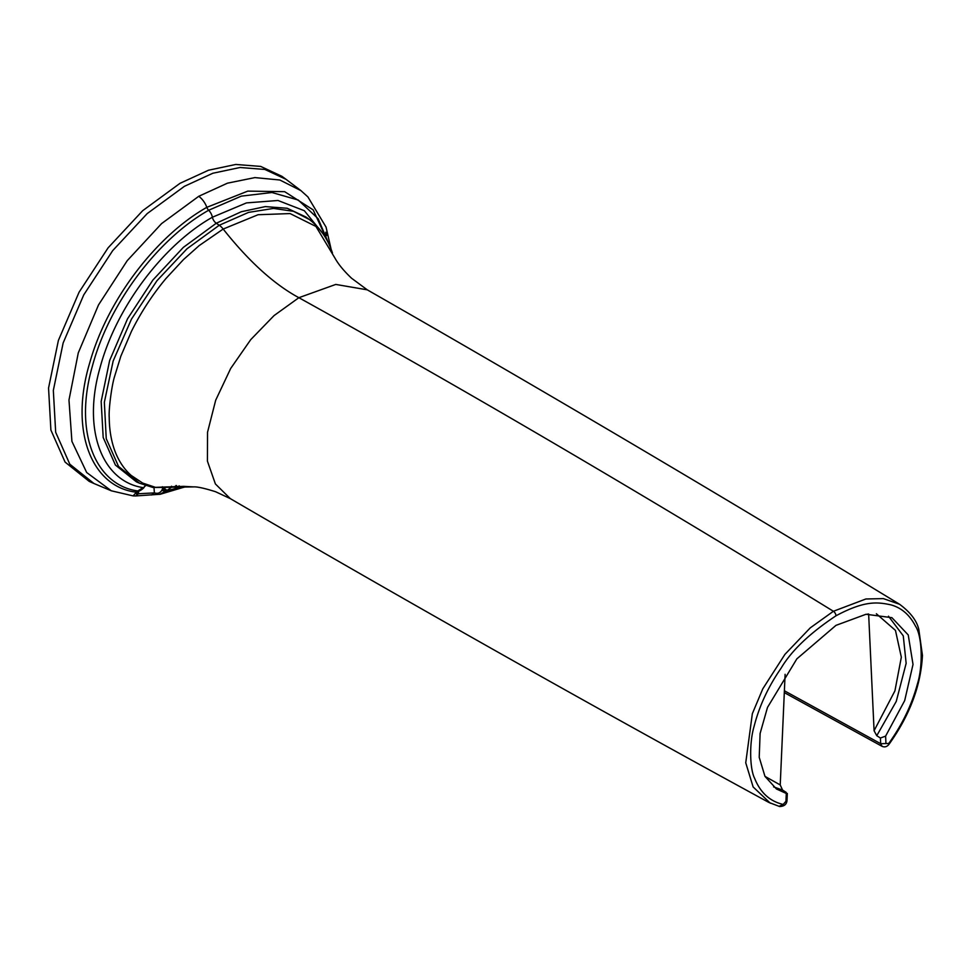 <?xml version="1.0" encoding="UTF-8"?>
<svg xmlns="http://www.w3.org/2000/svg" width="971" height="971" viewBox="0 0 971 971"><rect width="100%" height="100%" fill="white"/><g stroke="black" fill="none" stroke-linecap="round" stroke-linejoin="round"><path stroke-width="1.46" d="M136.389 481.834L139.521 483.218L118.523 466.444L106.24 438.661L104.358 402.261L113.158 361.006L131.473 319.107L156.974 280.704L186.966 248.807L219.252 225.26A12.453 7.185 -120 0 1 223.172 229.047L199.128 245.639L183.507 259.548L165.932 278.531C152.301 294.893 140.783 312.565 131.376 331.524L120.829 356.223L114.469 376.833C111.641 385.936 108.558 409.896 109.225 417.421C109.322 429.947 111.277 441.307 115.088 451.515C118.911 461.383 124.312 469.381 131.279 475.499L142.64 483.048L155.858 487.478L193.569 486.896C197.162 486.641 204.493 488.255 215.574 491.727L230.261 498.596L215.392 483.946L207.43 461.164L207.539 432.241L215.683 400.234L230.685 368.47L250.736 339.632L274.04 315.599L298.874 297.696L335.784 284.43L367.256 289.831L351.538 278.216C343.952 271.006 338.466 264.367 335.068 258.298L315.939 226.437L290.074 213.571L258.092 214.725L223.172 229.047C248.879 261.442 274.113 284.321 298.874 297.696C466.565 390.694 644.744 495.222 833.397 611.281L810.251 627.873L784.92 654.381L762.781 688.84L752.343 713.685L745.74 762.793L753.132 786.947L770.306 803.187M783.172 804.437L785.952 801.281L786.292 793.465L776.436 788.974L764.966 776.351L759.213 757.295L760.111 733.457L767.491 707.422L796.851 658.86L835.958 625.373L866.023 614.267L891.912 617.677L908.237 634.949L913.019 664.431L904.681 700.613L885.613 736.127L885.953 743.543L888.732 743.495C902.217 724.682 911.745 704.958 917.316 684.3C923.336 665.414 922.062 635.714 915.471 626.125C909.669 614.813 901.404 607.7 890.686 604.799C877.711 602.129 865.088 600.187 835.958 615.808C809.705 633.286 791.426 650.728 781.121 668.145C768.231 686.74 759.225 706.196 754.066 726.502C749.284 742.281 749.648 768.583 754.588 778.244C760.293 792.591 769.821 801.318 783.172 804.437L779.07 806.318M786.292 793.465L786.207 792.409L786.292 793.465M785.114 674.311L780.223 784.932L782.577 790.078L773.596 786.874M782.577 790.078L786.207 792.409M780.223 784.932L764.99 776.387M876.376 613.757L895.468 630.41L901.331 657.209L894.922 690.867L874.082 730.738L868.681 614.849L867.419 614.085M868.681 614.849L868.596 613.951M874.082 730.738L876.764 735.702L896.257 701.402L906.149 663.327L903.273 635.847L888.477 616.184M876.764 735.702L880.418 738.021L885.613 736.127M880.418 738.021L880.685 743.701L784.386 690.769M885.953 743.543L880.685 743.701L882.056 746.335C884.775 747.488 887.13 746.76 889.12 744.15L889.12 744.15C909.754 715.239 920.86 685.672 922.45 655.449L918.809 629.426C916.745 620.615 910.325 612.216 899.547 604.253M367.256 289.831L367.256 289.831C542.862 390.245 720.3 495.052 899.534 604.253L883.355 598.609L865.877 598.986L833.397 611.281A3.738 2.16 -120 0 1 835.958 615.808M184.089 487.272L181.941 487.66M179.04 485.852L181.953 487.648L175.217 486.192M139.472 483.194L152.884 487.442L156.647 487.369M136.401 481.834L115.403 465.048L103.181 437.472L101.166 401.472L109.626 360.544L127.529 318.816L152.896 280.049L183.313 247.411L216.266 223.245L219.252 225.26L248.54 212.394L273.506 208.425L293.521 211.314L309.385 219.531M326.511 235.625L325.758 232.239M331.111 249.231L326.05 227.105L307.904 196.907L300.986 190.668L279.866 180.011L254.9 177.596L227.445 183.179L198.764 196.288M171.515 486.24L171.333 487.345L167.073 490.391L159.814 494.336M138.622 490.95L138.44 493.754L135.637 495.95L133.1 495.89L136.438 492.224A3.738 2.937 24 0 0 138.088 491.01M133.1 495.89L111.289 490.792L86.674 472.501L71.915 441.368L68.977 400.064L78.275 352.898L98.508 304.93L127.237 260.653L161.599 223.585L198.752 196.3A14.941 8.63 -120 0 1 206.835 207.333L247.787 191.117L284.661 191.675L313.172 209.882L329.193 244.656M93.908 483.485L89.259 481.422L65.081 462.087L50.893 430.056L48.55 388.048L58.394 340.42L79.076 292.198L108.109 247.811L142.688 210.683L180.011 183.325L208.51 170.228L235.807 164.451L260.689 166.417L281.918 176.309L286.032 179.319L264.865 169.452L240.055 167.498L212.831 173.251L184.417 186.311L147.191 213.596L112.709 250.615L83.761 294.868L63.151 342.933L53.332 390.415L55.675 432.277L69.815 464.211L93.908 483.485L111.289 490.792M175.775 486.422L171.333 487.345L166.599 486.908L162.533 488.935L161.708 490.452C160.081 493.074 157.642 493.887 154.389 492.892L154.001 487.6M151.464 495.016L154.389 492.892L138.44 493.754L137.032 492.904M136.753 491.277L137.639 490.938C95.279 485.087 73.602 432.046 92.221 366.71C109.407 301.92 159.317 238.004 208.656 210.258A4.976 2.877 60 0 1 206.823 207.333C157.569 235.079 107.951 298.17 89.854 362.414C69.147 430.796 91.517 487.09 136.438 492.224L138.343 490.925M305.962 217.019L287.198 208.267L265.314 206.605L241.318 211.727L216.278 223.245A6.227 3.593 60 0 1 212.394 217.225A8.715 5.037 -120 0 0 208.668 210.246L241.342 196.13L271.929 192.513L298.255 200.038L318.136 218.718L329.266 244.813M145.699 485.573L144.06 487.114C144.897 487.466 138.659 492.285 137.882 490.962L142.992 487.6C102.392 481.519 82.001 430.323 100.049 367.633C116.726 305.452 164.815 243.988 212.394 217.225L246.476 202.903L278.009 200.487L304.36 210.731L322.821 233.513M168.214 490.331L179.271 487.624M167.073 490.391L164.5 488.583M166.077 490.561L162.533 488.935L162.375 486.762M177.778 488.061L165.471 491.265L161.708 490.452M145.395 485.476L144.036 487.139M768.753 802.386L779.664 806.549C784.459 806.331 786.911 804.122 787.032 799.922L787.323 793.453M785.952 801.281L787.032 799.922M888.732 743.495L887.676 743.616M177.863 487.029L176.127 485.427M230.261 498.596C411.643 604.314 591.169 705.589 768.814 802.422M332.458 253.006L332.458 253.006C327.652 238.526 319.714 227.19 308.657 218.997M135.637 495.95L160.239 494.251L183.058 487.466M300.998 190.668L286.032 179.319M136.875 492.273L136.365 493.863L138.198 490.792M308.596 218.948L305.841 216.934M193.375 486.884L183.713 486.362L152.872 487.442M784.301 692.602L882.056 746.335"/></g></svg>
